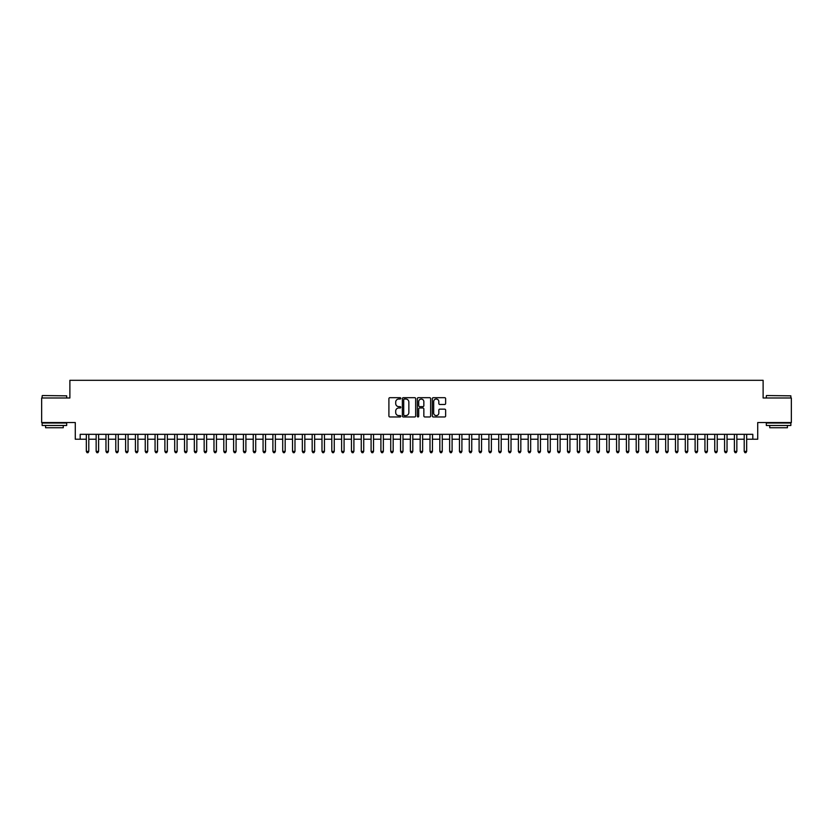 <?xml version="1.0" encoding="UTF-8"?>
<svg xmlns="http://www.w3.org/2000/svg" width="833" height="833" viewBox="0 0 833 833"><rect width="100%" height="100%" fill="white"/><g stroke="black" fill="none" stroke-linecap="round" stroke-linejoin="round"><path stroke-width="1.25" d="M400.788 398.351A0.677 0.677 0 0 0 400.111 397.685L389.875 397.685A0.968 0.968 0 0 0 388.907 398.643L388.907 415.99A0.968 0.968 0 0 0 389.875 416.958L400.111 416.958A0.677 0.677 0 0 0 400.788 416.281A0.677 0.677 0 0 0 400.111 415.605L398.788 415.605A3.082 3.082 0 0 1 395.706 412.522L395.706 411.075A3.082 3.082 0 0 1 398.788 407.993L400.111 407.993A0.677 0.677 0 0 0 400.788 407.316A0.677 0.677 0 0 0 400.111 406.639L398.788 406.639A3.082 3.082 0 0 1 395.706 403.557L395.706 402.11A3.082 3.082 0 0 1 398.788 399.028L400.111 399.028A0.677 0.677 0 0 0 400.788 398.351M444.666 404.474A0.968 0.968 0 0 0 445.634 403.516L445.634 398.643A0.968 0.968 0 0 0 444.666 397.685L433.295 397.685A0.968 0.968 0 0 0 432.327 398.643L432.327 415.99A0.968 0.968 0 0 0 433.295 416.958L444.666 416.958A0.968 0.968 0 0 0 445.634 415.99L445.634 410.117A0.968 0.968 0 0 0 444.666 409.149L439.803 409.149A0.968 0.968 0 0 0 438.835 410.117L438.835 413.033A2.582 2.582 0 0 1 436.263 415.605A2.582 2.582 0 0 1 433.681 413.033L433.681 401.61A2.582 2.582 0 0 1 436.263 399.028A2.582 2.582 0 0 1 438.835 401.61L438.835 403.516A0.968 0.968 0 0 0 439.803 404.474L444.666 404.474M80.187 439.23L80.187 434.326L752.813 434.326L752.813 439.23L757.718 439.23L757.718 422.539L791.35 422.539L791.35 397.987L763.122 397.987L763.122 380.317L69.878 380.317L69.878 397.987L41.65 397.987L41.65 422.539L75.282 422.539L75.282 439.23L86.33 439.23M415.657 398.643A0.968 0.968 0 0 0 414.688 397.685L403.318 397.685A0.968 0.968 0 0 0 402.36 398.643L402.36 415.99A0.968 0.968 0 0 0 403.318 416.958L414.688 416.958A0.968 0.968 0 0 0 415.657 415.99L415.657 398.643M418.312 397.685L429.682 397.685A0.968 0.968 0 0 1 430.64 398.643L430.64 415.99A0.968 0.968 0 0 1 429.682 416.958L424.809 416.958A0.968 0.968 0 0 1 423.851 415.99L423.851 408.961A0.968 0.968 0 0 0 422.883 407.993L419.655 407.993A0.968 0.968 0 0 0 418.697 408.961L418.697 416.281A0.677 0.677 0 0 1 418.02 416.958A0.677 0.677 0 0 1 417.343 416.281L417.343 398.643A0.968 0.968 0 0 1 418.312 397.685M88.787 439.23L96.149 439.23M98.606 439.23L105.968 439.23M108.425 439.23L115.787 439.23M118.244 439.23L125.606 439.23M128.063 439.23L135.425 439.23M137.882 439.23L145.244 439.23M147.701 439.23L155.063 439.23M157.52 439.23L164.882 439.23M167.339 439.23L174.701 439.23M177.158 439.23L184.52 439.23M186.977 439.23L194.339 439.23M196.796 439.23L204.158 439.23M206.615 439.23L213.977 439.23M216.434 439.23L223.796 439.23M226.253 439.23L233.615 439.23M236.072 439.23L243.434 439.23M245.891 439.23L253.253 439.23M255.71 439.23L263.072 439.23M265.529 439.23L272.891 439.23M275.348 439.23L282.71 439.23M285.167 439.23L292.529 439.23M294.986 439.23L302.348 439.23M304.805 439.23L312.167 439.23M314.624 439.23L321.986 439.23M324.443 439.23L331.805 439.23M334.262 439.23L341.624 439.23M344.081 439.23L351.443 439.23M353.9 439.23L361.262 439.23M363.719 439.23L371.091 439.23M373.538 439.23L380.91 439.23M383.357 439.23L390.729 439.23M393.176 439.23L400.548 439.23M402.995 439.23L410.367 439.23M412.814 439.23L420.186 439.23M422.633 439.23L430.005 439.23M432.452 439.23L439.824 439.23M442.271 439.23L449.643 439.23M452.09 439.23L459.462 439.23M461.909 439.23L469.281 439.23M471.738 439.23L479.1 439.23M481.557 439.23L488.919 439.23M491.376 439.23L498.738 439.23M501.195 439.23L508.557 439.23M511.014 439.23L518.376 439.23M520.833 439.23L528.195 439.23M530.652 439.23L538.014 439.23M540.471 439.23L547.833 439.23M550.29 439.23L557.652 439.23M560.109 439.23L567.471 439.23M569.928 439.23L577.29 439.23M579.747 439.23L587.109 439.23M589.566 439.23L596.928 439.23M599.385 439.23L606.747 439.23M609.204 439.23L616.566 439.23M619.023 439.23L626.385 439.23M628.842 439.23L636.204 439.23M638.661 439.23L646.023 439.23M648.48 439.23L655.842 439.23M658.299 439.23L665.661 439.23M668.118 439.23L675.48 439.23M677.937 439.23L685.299 439.23M687.756 439.23L695.118 439.23M697.575 439.23L704.937 439.23M707.394 439.23L714.756 439.23M717.213 439.23L724.575 439.23M727.032 439.23L734.394 439.23M736.851 439.23L744.213 439.23M746.67 439.23L752.813 439.23M404.38 399.028A0.677 0.677 0 0 0 403.703 399.705L403.703 414.938A0.677 0.677 0 0 0 404.38 415.605L405.775 415.605A3.082 3.082 0 0 0 408.857 412.522L408.857 402.11A3.082 3.082 0 0 0 405.775 399.028L404.38 399.028M423.851 401.652A2.582 2.582 0 0 0 421.269 399.08A2.582 2.582 0 0 0 418.697 401.652L418.697 405.681A0.968 0.968 0 0 0 419.655 406.639L422.883 406.639A0.968 0.968 0 0 0 423.851 405.681L423.851 401.652M88.787 434.326L88.787 451.403L86.33 451.403L86.33 434.326M88.787 451.403L88.048 452.683L87.059 452.683L86.33 451.403M42.431 395.54L66.692 395.831L42.431 395.54M54.416 425.486L42.139 425.486L42.139 423.029L66.692 423.029L66.692 425.486L54.416 425.486M63.256 425.486L63.256 427.745L45.576 427.745L45.576 425.486M766.61 395.54L790.861 395.831L766.61 395.54M778.584 425.486L766.308 425.486L766.308 423.029L790.861 423.029L790.861 425.486L778.584 425.486M787.424 425.486L787.424 427.745L769.744 427.745L769.744 425.486M98.606 434.326L98.606 451.403L96.149 451.403L96.149 434.326M98.606 451.403L97.867 452.683L96.888 452.683L96.149 451.403M108.425 434.326L108.425 451.403L105.968 451.403L105.968 434.326M108.425 451.403L107.686 452.683L106.707 452.683L105.968 451.403M118.244 434.326L118.244 451.403L115.787 451.403L115.787 434.326M118.244 451.403L117.505 452.683L116.526 452.683L115.787 451.403M128.063 434.326L128.063 451.403L125.606 451.403L125.606 434.326M128.063 451.403L127.324 452.683L126.345 452.683L125.606 451.403M137.882 434.326L137.882 451.403L135.425 451.403L135.425 434.326M137.882 451.403L137.143 452.683L136.164 452.683L135.425 451.403M147.701 434.326L147.701 451.403L145.244 451.403L145.244 434.326M147.701 451.403L146.962 452.683L145.983 452.683L145.244 451.403M157.52 434.326L157.52 451.403L155.063 451.403L155.063 434.326M157.52 451.403L156.781 452.683L155.802 452.683L155.063 451.403M167.339 434.326L167.339 451.403L164.882 451.403L164.882 434.326M167.339 451.403L166.6 452.683L165.621 452.683L164.882 451.403M177.158 434.326L177.158 451.403L174.701 451.403L174.701 434.326M177.158 451.403L176.419 452.683L175.44 452.683L174.701 451.403M186.977 434.326L186.977 451.403L184.52 451.403L184.52 434.326M186.977 451.403L186.238 452.683L185.259 452.683L184.52 451.403M196.796 434.326L196.796 451.403L194.339 451.403L194.339 434.326M196.796 451.403L196.057 452.683L195.078 452.683L194.339 451.403M206.615 434.326L206.615 451.403L204.158 451.403L204.158 434.326M206.615 451.403L205.876 452.683L204.897 452.683L204.158 451.403M216.434 434.326L216.434 451.403L213.977 451.403L213.977 434.326M216.434 451.403L215.695 452.683L214.716 452.683L213.977 451.403M226.253 434.326L226.253 451.403L223.796 451.403L223.796 434.326M226.253 451.403L225.514 452.683L224.535 452.683L223.796 451.403M236.072 434.326L236.072 451.403L233.615 451.403L233.615 434.326M236.072 451.403L235.333 452.683L234.354 452.683L233.615 451.403M245.891 434.326L245.891 451.403L243.434 451.403L243.434 434.326M245.891 451.403L245.152 452.683L244.173 452.683L243.434 451.403M255.71 434.326L255.71 451.403L253.253 451.403L253.253 434.326M255.71 451.403L254.971 452.683L253.992 452.683L253.253 451.403M265.529 434.326L265.529 451.403L263.072 451.403L263.072 434.326M265.529 451.403L264.79 452.683L263.811 452.683L263.072 451.403M275.348 434.326L275.348 451.403L272.891 451.403L272.891 434.326M275.348 451.403L274.609 452.683L273.63 452.683L272.891 451.403M285.167 434.326L285.167 451.403L282.71 451.403L282.71 434.326M285.167 451.403L284.428 452.683L283.449 452.683L282.71 451.403M294.986 434.326L294.986 451.403L292.529 451.403L292.529 434.326M294.986 451.403L294.247 452.683L293.268 452.683L292.529 451.403M304.805 434.326L304.805 451.403L302.348 451.403L302.348 434.326M304.805 451.403L304.066 452.683L303.087 452.683L302.348 451.403M314.624 434.326L314.624 451.403L312.167 451.403L312.167 434.326M314.624 451.403L313.885 452.683L312.906 452.683L312.167 451.403M324.443 434.326L324.443 451.403L321.986 451.403L321.986 434.326M324.443 451.403L323.704 452.683L322.725 452.683L321.986 451.403M334.262 434.326L334.262 451.403L331.805 451.403L331.805 434.326M334.262 451.403L333.523 452.683L332.544 452.683L331.805 451.403M344.081 434.326L344.081 451.403L341.624 451.403L341.624 434.326M344.081 451.403L343.342 452.683L342.363 452.683L341.624 451.403M353.9 434.326L353.9 451.403L351.443 451.403L351.443 434.326M353.9 451.403L353.161 452.683L352.182 452.683L351.443 451.403M363.719 434.326L363.719 451.403L361.262 451.403L361.262 434.326M363.719 451.403L362.99 452.683L362.001 452.683L361.262 451.403M373.538 434.326L373.538 451.403L371.091 451.403L371.091 434.326M373.538 451.403L372.809 452.683L371.82 452.683L371.091 451.403M383.357 434.326L383.357 451.403L380.91 451.403L380.91 434.326M383.357 451.403L382.628 452.683L381.639 452.683L380.91 451.403M393.176 434.326L393.176 451.403L390.729 451.403L390.729 434.326M393.176 451.403L392.447 452.683L391.458 452.683L390.729 451.403M402.995 434.326L402.995 451.403L400.548 451.403L400.548 434.326M402.995 451.403L402.266 452.683L401.277 452.683L400.548 451.403M412.814 434.326L412.814 451.403L410.367 451.403L410.367 434.326M412.814 451.403L412.085 452.683L411.096 452.683L410.367 451.403M422.633 434.326L422.633 451.403L420.186 451.403L420.186 434.326M422.633 451.403L421.904 452.683L420.915 452.683L420.186 451.403M432.452 434.326L432.452 451.403L430.005 451.403L430.005 434.326M432.452 451.403L431.723 452.683L430.734 452.683L430.005 451.403M442.271 434.326L442.271 451.403L439.824 451.403L439.824 434.326M442.271 451.403L441.542 452.683L440.553 452.683L439.824 451.403M452.09 434.326L452.09 451.403L449.643 451.403L449.643 434.326M452.09 451.403L451.361 452.683L450.372 452.683L449.643 451.403M461.909 434.326L461.909 451.403L459.462 451.403L459.462 434.326M461.909 451.403L461.18 452.683L460.191 452.683L459.462 451.403M471.738 434.326L471.738 451.403L469.281 451.403L469.281 434.326M471.738 451.403L470.999 452.683L470.01 452.683L469.281 451.403M481.557 434.326L481.557 451.403L479.1 451.403L479.1 434.326M481.557 451.403L480.818 452.683L479.839 452.683L479.1 451.403M491.376 434.326L491.376 451.403L488.919 451.403L488.919 434.326M491.376 451.403L490.637 452.683L489.658 452.683L488.919 451.403M501.195 434.326L501.195 451.403L498.738 451.403L498.738 434.326M501.195 451.403L500.456 452.683L499.477 452.683L498.738 451.403M511.014 434.326L511.014 451.403L508.557 451.403L508.557 434.326M511.014 451.403L510.275 452.683L509.296 452.683L508.557 451.403M520.833 434.326L520.833 451.403L518.376 451.403L518.376 434.326M520.833 451.403L520.094 452.683L519.115 452.683L518.376 451.403M530.652 434.326L530.652 451.403L528.195 451.403L528.195 434.326M530.652 451.403L529.913 452.683L528.934 452.683L528.195 451.403M540.471 434.326L540.471 451.403L538.014 451.403L538.014 434.326M540.471 451.403L539.732 452.683L538.753 452.683L538.014 451.403M550.29 434.326L550.29 451.403L547.833 451.403L547.833 434.326M550.29 451.403L549.551 452.683L548.572 452.683L547.833 451.403M560.109 434.326L560.109 451.403L557.652 451.403L557.652 434.326M560.109 451.403L559.37 452.683L558.391 452.683L557.652 451.403M569.928 434.326L569.928 451.403L567.471 451.403L567.471 434.326M569.928 451.403L569.189 452.683L568.21 452.683L567.471 451.403M579.747 434.326L579.747 451.403L577.29 451.403L577.29 434.326M579.747 451.403L579.008 452.683L578.029 452.683L577.29 451.403M589.566 434.326L589.566 451.403L587.109 451.403L587.109 434.326M589.566 451.403L588.827 452.683L587.848 452.683L587.109 451.403M599.385 434.326L599.385 451.403L596.928 451.403L596.928 434.326M599.385 451.403L598.646 452.683L597.667 452.683L596.928 451.403M609.204 434.326L609.204 451.403L606.747 451.403L606.747 434.326M609.204 451.403L608.465 452.683L607.486 452.683L606.747 451.403M619.023 434.326L619.023 451.403L616.566 451.403L616.566 434.326M619.023 451.403L618.284 452.683L617.305 452.683L616.566 451.403M628.842 434.326L628.842 451.403L626.385 451.403L626.385 434.326M628.842 451.403L628.103 452.683L627.124 452.683L626.385 451.403M638.661 434.326L638.661 451.403L636.204 451.403L636.204 434.326M638.661 451.403L637.922 452.683L636.943 452.683L636.204 451.403M648.48 434.326L648.48 451.403L646.023 451.403L646.023 434.326M648.48 451.403L647.741 452.683L646.762 452.683L646.023 451.403M658.299 434.326L658.299 451.403L655.842 451.403L655.842 434.326M658.299 451.403L657.56 452.683L656.581 452.683L655.842 451.403M668.118 434.326L668.118 451.403L665.661 451.403L665.661 434.326M668.118 451.403L667.379 452.683L666.4 452.683L665.661 451.403M677.937 434.326L677.937 451.403L675.48 451.403L675.48 434.326M677.937 451.403L677.198 452.683L676.219 452.683L675.48 451.403M687.756 434.326L687.756 451.403L685.299 451.403L685.299 434.326M687.756 451.403L687.017 452.683L686.038 452.683L685.299 451.403M697.575 434.326L697.575 451.403L695.118 451.403L695.118 434.326M697.575 451.403L696.836 452.683L695.857 452.683L695.118 451.403M707.394 434.326L707.394 451.403L704.937 451.403L704.937 434.326M707.394 451.403L706.655 452.683L705.676 452.683L704.937 451.403M717.213 434.326L717.213 451.403L714.756 451.403L714.756 434.326M717.213 451.403L716.474 452.683L715.495 452.683L714.756 451.403M727.032 434.326L727.032 451.403L724.575 451.403L724.575 434.326M727.032 451.403L726.293 452.683L725.314 452.683L724.575 451.403M736.851 434.326L736.851 451.403L734.394 451.403L734.394 434.326M736.851 451.403L736.112 452.683L735.133 452.683L734.394 451.403M746.67 434.326L746.67 451.403L744.213 451.403L744.213 434.326M746.67 451.403L745.941 452.683L744.952 452.683L744.213 451.403M42.139 397.987L42.139 395.831M66.692 397.987L66.692 395.831M766.308 397.987L766.308 395.831M790.861 397.987L790.861 395.831"/></g></svg>
